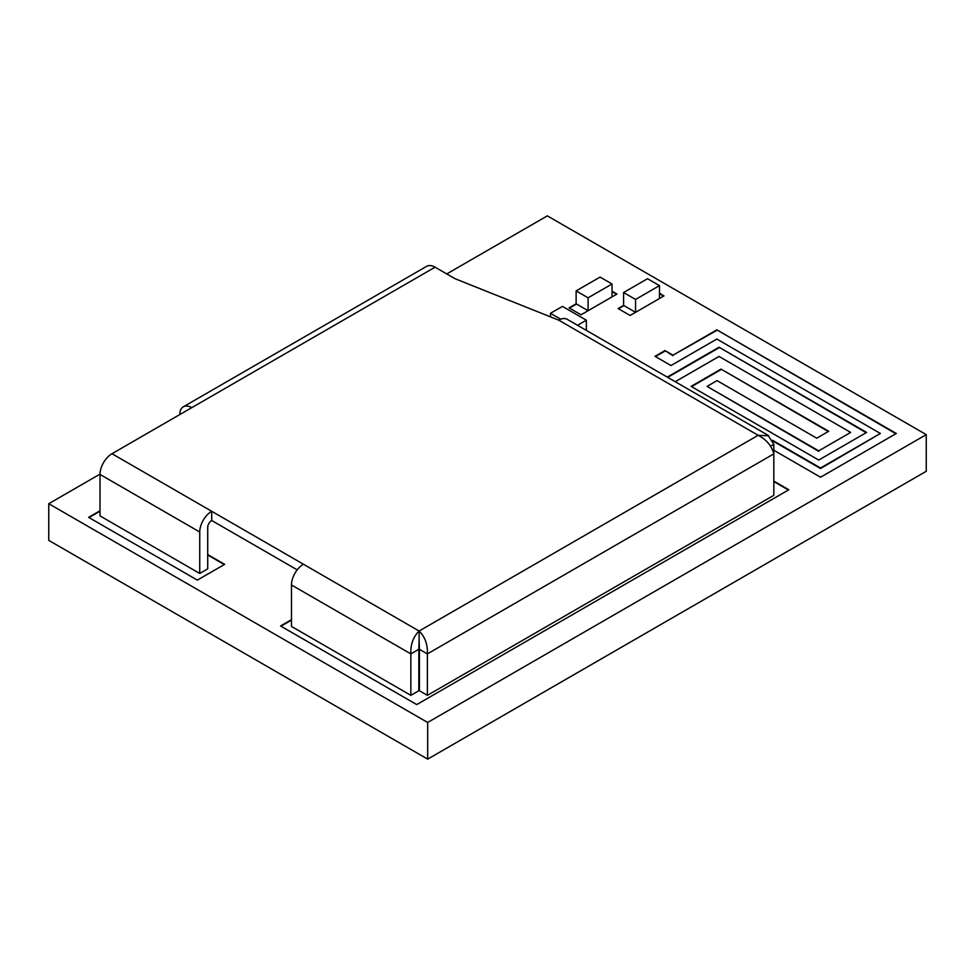 <?xml version="1.0" encoding="UTF-8"?>
<svg xmlns="http://www.w3.org/2000/svg" width="975" height="975" viewBox="0 0 975 975"><rect width="100%" height="100%" fill="white"/><g stroke="black" fill="none" stroke-linecap="round" stroke-linejoin="round"><path stroke-width="1.46" d="M659.49 285.614L647.522 278.704L623.598 292.524L635.566 299.435L659.49 285.614L659.49 298.508L635.566 312.329L623.598 305.419L618.126 308.551L630.094 315.461L635.529 312.317M659.49 298.484L663.999 295.888L659.49 293.28M604.987 300.958L616.956 294.048L612.032 291.208M612.032 283.993L600.064 277.083L576.128 290.903L588.096 297.814L612.032 283.993L612.032 296.887L588.096 310.708L576.128 303.798L569.083 307.868L581.051 314.779L593.019 307.868M773.821 450.255L820.548 477.226L896.33 433.473L716.844 329.855L672.969 355.18L664.999 350.573L655.017 356.326L670.983 365.54L716.844 339.056L880.376 433.473L820.548 468.012L772.566 440.31M675.248 381.712L719.026 356.436L850.651 432.425L818.744 450.852L707.058 386.38L717.027 380.616L816.745 438.189L828.713 431.279L721.025 369.098L691.104 386.38L818.744 460.066L866.604 432.425L719.026 347.222L667.278 377.106M446.745 273.926L547.328 215.865L926.25 434.631L427.672 722.475L48.75 503.709L100.023 474.106M207.712 554.556L224.677 564.342L197.364 580.113L88.627 517.335L100.023 510.766M773.821 481.102L788.824 489.767L416.739 704.584L280.568 625.974L291.476 619.673M48.75 503.709L48.75 540.369L427.672 759.135L926.25 471.291L926.25 434.631M427.672 759.135L427.672 722.475M880.376 433.473L820.548 468.524L772.882 441.005M818.744 450.852L850.651 432.425M818.744 451.364L707.058 386.38M828.275 431.535L721.025 369.098M721.025 369.61L691.543 386.624M866.166 432.681L719.026 347.222M719.026 347.734L667.717 377.362M895.891 433.729L716.844 329.855M716.844 330.354L672.969 355.18M672.969 355.692L664.999 350.573M664.999 351.085L655.456 356.582M207.712 555.007L224.274 564.574M89.03 517.567L100.023 511.217M576.53 304.029L569.485 308.1M616.553 294.279L612.032 291.671M663.597 296.108L659.49 293.743M623.963 305.638L618.528 308.783M280.958 626.194L291.476 620.124M773.821 481.565L788.434 489.998M191.758 407.66L111.991 453.716A16.928 9.774 120 0 0 100.023 474.435L100.023 515.897L199.741 573.458L199.741 532.009A16.928 9.774 -60 0 1 211.709 511.29L303.444 564.245A16.928 9.774 120 0 0 291.476 584.976L291.476 626.425L410.853 695.346L410.853 653.896C410.475 644.463 413.229 636.846 419.116 631.032L758.148 435.289L768.337 435.752L773.821 444.344L773.821 453.875C771.725 445.88 766.508 439.676 758.148 435.289L558.712 320.153L455.008 278.704L435.069 267.187L191.758 407.66A16.928 9.774 60 0 0 183.3 406.819A16.928 9.774 60 0 0 179.802 414.57M111.991 453.716L211.709 511.29L211.709 520.492L297.217 569.863M291.476 584.976L410.853 653.896L418.836 649.289L418.836 690.739L410.853 695.346M419.116 640.246L419.116 631.032C425.003 636.846 427.757 644.463 427.379 653.896L419.396 649.289L419.116 640.246L418.836 649.289M183.3 406.819L426.611 266.346A16.928 9.774 60 0 1 435.069 267.187M419.396 649.289L419.396 690.739L427.379 695.346L427.379 653.896L773.821 453.875L773.821 495.324L427.379 695.346M558.712 320.153A16.928 9.774 -60 0 1 567.182 319.312L768.458 435.52M773.821 444.344L770.518 446.245M211.709 520.492A5.643 3.254 -60 0 0 207.712 527.402L207.712 568.852L199.741 573.458M588.096 310.708L588.096 297.814M576.128 303.798L576.128 290.903M635.566 312.329L635.566 299.435M623.598 305.419L623.598 292.524M577.541 325.297L586.365 320.202L562.441 306.382L550.473 313.292L560.698 319.203M550.473 316.851L550.473 313.292M586.365 330.391L586.365 320.202M303.444 564.245L419.116 631.032M199.741 532.009L100.023 474.435"/></g></svg>
